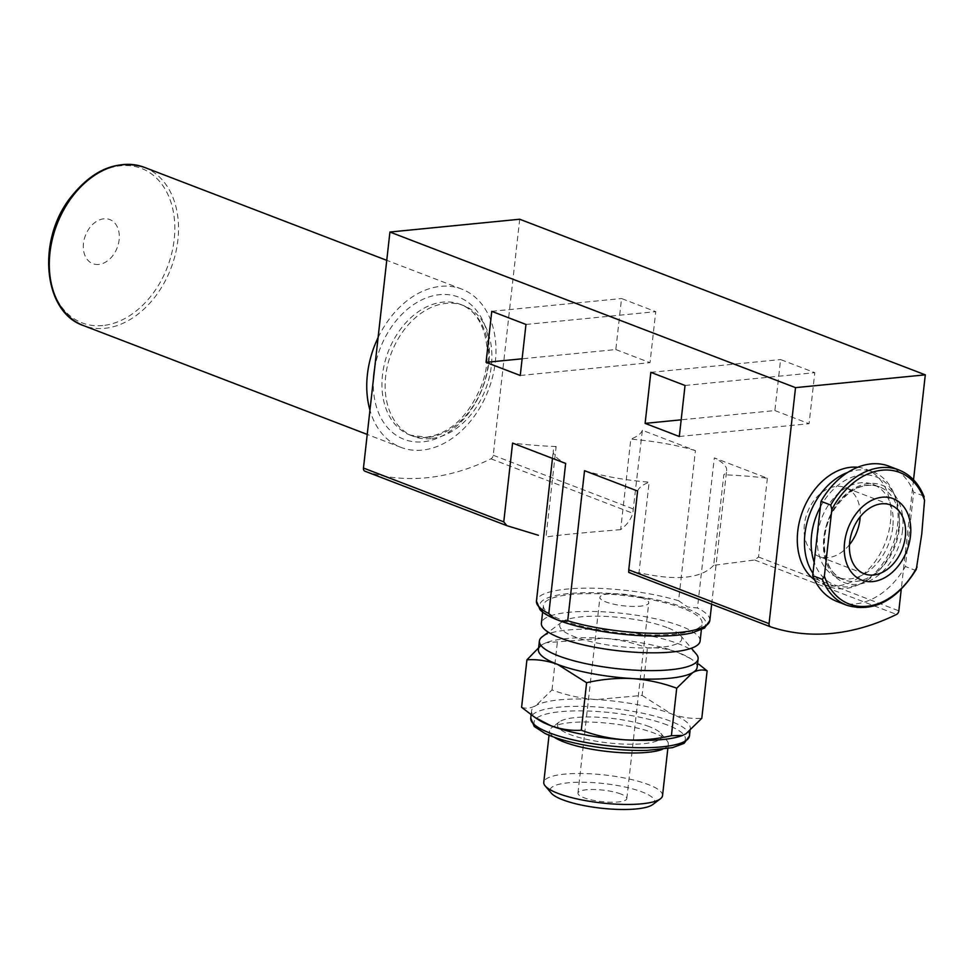 <?xml version="1.0" encoding="UTF-8"?>
<svg xmlns="http://www.w3.org/2000/svg" width="974" height="974" viewBox="0 0 974 974"><rect width="100%" height="100%" fill="white"/><g stroke="black" fill="none" stroke-linecap="round" stroke-linejoin="round"><path stroke-width="0.73" stroke-dasharray="4.87 3.65" d="M697.153 667.336A79.856 18.81 6.4 0 0 690.7 658.668A79.856 18.81 6.4 0 0 678.05 652.495A79.856 18.81 6.4 0 0 603.149 638.299A79.856 18.81 6.4 0 0 546.645 642.511A79.856 18.81 6.4 0 0 542.908 644.24A79.856 18.81 6.4 0 0 538.439 649.536M690.7 658.668L678.05 652.495C667.823 648.794 657.62 647.272 647.43 647.941C633.21 642.633 618.453 639.419 603.149 638.299L546.085 642.73L542.908 644.24M898.856 469.967A72.49 52.231 -69 0 1 923.401 495.9L924.156 496.862M889.165 466.242A72.49 52.231 -69 0 1 913.709 492.187L905.37 566.515A72.49 52.231 -69 0 1 837.238 601.591M923.401 495.9L913.709 492.187M615.824 349.556L650.023 362.669L655.745 311.656L621.546 298.531L615.824 349.556L522.125 358.797M767.366 478.234L758.527 557.018L754.655 560.001L713.662 565.334L723.816 474.813A87.234 20.551 6.4 0 0 726.665 470.381A87.234 20.551 6.4 0 0 714.307 457.89L767.366 478.234A122.858 28.94 -173.6 0 0 723.816 474.813M695.424 450.633A87.234 20.551 6.4 0 0 630.811 439.14L620.657 529.649C626.854 524.974 630.896 519.507 632.796 513.249L642.365 430.289L695.424 450.633L678.586 600.739L687.729 607.009L697.469 607.983L714.307 457.89M519.702 219.235L493.234 455.248A3.689 2.654 -69 0 1 490.933 458.815A270.285 194.776 -69 0 1 365.007 471.233M913.527 479.805L901.23 589.404M774.878 410.578L809.077 423.702L814.8 372.677L780.6 359.552L774.878 410.578L681.179 419.818M584.534 470.686A87.234 20.551 6.4 0 0 649.147 482.179L638.993 572.7C676.382 581.076 701.268 578.617 713.662 565.334M620.657 529.649C581.977 532.79 557.091 535.237 545.988 537.015L556.142 446.506A87.234 20.551 6.4 0 0 553.293 450.938A87.234 20.551 6.4 0 0 565.651 463.429M637.593 491.03A122.858 28.94 -173.6 0 1 649.147 482.179M642.365 430.289A122.858 28.94 -173.6 0 1 630.811 439.14M638.993 572.7L628.729 572.42M430.922 438.629A70.031 50.465 -69 0 1 413.426 436.376A70.031 50.465 -69 0 1 391.402 352.917A70.031 50.465 -69 0 1 463.6 305.605A70.031 50.465 -69 0 1 489.252 377.522A70.031 50.465 -69 0 1 430.922 438.629M857.68 467.264A61.423 44.268 -69 0 1 866.117 469.249A61.423 44.268 -69 0 1 890.455 522.027A61.423 44.268 -69 0 1 822.105 583.95A61.423 44.268 -69 0 1 814.508 579.786M556.142 446.506A122.858 28.94 -173.6 0 1 512.592 443.085M682.993 608.373A79.856 18.81 6.4 0 0 596.173 593.677A79.856 18.81 6.4 0 0 543.382 605.414A79.856 18.81 6.4 0 0 620.645 633.015A79.856 18.81 6.4 0 0 702.108 623.226A79.856 18.81 6.4 0 0 682.993 608.373M847.721 472.414A61.423 44.268 -69 0 1 873.276 471.988A61.423 44.268 -69 0 1 893.669 492.978A61.423 44.268 -69 0 1 897.614 524.779A61.423 44.268 -69 0 1 858.471 584.741A61.423 44.268 -69 0 1 829.264 586.701A61.423 44.268 -69 0 1 812.949 573.309M916.291 569.413L915.061 570.228L905.37 566.515M892.781 527.165A49.759 35.855 -69 0 1 837.421 577.326A49.759 35.855 -69 0 1 821.764 518.022A49.759 35.855 -69 0 1 873.069 484.419A49.759 35.855 -69 0 1 892.781 527.165M820.388 506.967A57.88 41.712 -69 0 1 895.203 496.606A57.88 41.712 -69 0 1 898.917 526.569A57.88 41.712 -69 0 1 862.027 583.061A57.88 41.712 -69 0 1 814.191 562.254M520.25 375.477L650.023 362.669M525.972 324.452L655.745 311.656M491.773 311.327L621.546 298.531M679.304 436.498L809.077 423.702M685.039 385.473L814.8 372.677M650.839 372.348L780.6 359.552M849.486 544.673A36.854 26.566 -69 0 1 818.976 556.434A36.854 26.566 -69 0 1 807.385 512.507A36.854 26.566 -69 0 1 845.383 487.609A36.854 26.566 -69 0 1 860.2 516.756M700.111 641.026A79.856 18.81 6.4 0 0 680.996 626.172A79.856 18.81 6.4 0 0 594.177 611.477A79.856 18.81 6.4 0 0 541.386 623.214M696.252 654.029A79.856 18.81 6.4 0 0 679 643.972A79.856 18.81 6.4 0 0 601.506 629.618A79.856 18.81 6.4 0 0 542.262 636.753M667.093 627.548A61.423 14.464 6.4 0 0 607.484 616.505A61.423 14.464 6.4 0 0 561.913 621.996A61.423 14.464 6.4 0 0 619.135 646.493A61.423 14.464 6.4 0 0 680.363 635.279A61.423 14.464 6.4 0 0 667.093 627.548M378.095 337.613A84.775 61.094 -69 0 1 461.725 289.095A84.775 61.094 -69 0 1 492.771 376.147A84.775 61.094 -69 0 1 422.168 450.122A84.775 61.094 -69 0 1 400.996 447.395A84.775 61.094 -69 0 1 369.95 410.176M98.751 264.441A23.632 17.021 -69 0 1 87.149 231.739A23.632 17.021 -69 0 1 118.024 228.683A23.632 17.021 -69 0 1 98.751 264.441M521.601 707.307C526.07 708.865 530.879 708.268 536.029 705.505L552.002 689.921C566.223 695.217 580.979 698.431 596.283 699.563L642.097 695.424L647.43 647.941M642.097 695.424L671.171 713.772C681.398 717.473 691.601 718.995 701.791 718.325M552.002 689.921L557.335 642.426M642.877 598.255A24.569 5.783 6.4 0 0 616.165 593.726A24.569 5.783 6.4 0 0 599.923 597.342A24.569 5.783 6.4 0 0 623.701 605.828A24.569 5.783 6.4 0 0 648.757 602.821A24.569 5.783 6.4 0 0 642.877 598.255M620.925 794.041A24.569 5.783 6.4 0 0 594.201 789.512A24.569 5.783 6.4 0 0 577.959 793.128A24.569 5.783 6.4 0 0 601.737 801.614A24.569 5.783 6.4 0 0 626.806 798.607A24.569 5.783 6.4 0 0 620.925 794.041M652.775 804.536A52.62 12.394 6.4 0 0 642.085 791.947A52.62 12.394 6.4 0 0 578.982 782.232A52.62 12.394 6.4 0 0 551.308 793.165M662.539 795.636A59.755 14.074 6.4 0 0 648.246 784.52A59.755 14.074 6.4 0 0 583.268 773.526A59.755 14.074 6.4 0 0 543.772 782.305M662.332 749.347A59.755 14.074 6.4 0 0 668.31 744.16A59.755 14.074 6.4 0 0 666.922 740.569A59.755 14.074 6.4 0 0 654.017 733.057A59.755 14.074 6.4 0 0 596.027 722.306A59.755 14.074 6.4 0 0 551.698 727.651A59.755 14.074 6.4 0 0 549.543 730.841A59.755 14.074 6.4 0 0 554.218 737.221M649.402 726.689A52.62 12.394 6.4 0 0 598.34 717.229A52.62 12.394 6.4 0 0 559.307 721.929A52.62 12.394 6.4 0 0 608.324 742.919A52.62 12.394 6.4 0 0 660.774 733.312A52.62 12.394 6.4 0 0 649.402 726.689M682.786 735.358A79.856 18.81 6.4 0 0 685.818 733.909A79.856 18.81 6.4 0 0 690.286 728.613A79.856 18.81 6.4 0 0 671.171 713.772A79.856 18.81 6.4 0 0 596.283 699.563A79.856 18.81 6.4 0 0 536.029 705.505A79.856 18.81 6.4 0 0 531.561 710.801A79.856 18.81 6.4 0 0 538.013 719.469M493.234 455.248L633.526 509.073M758.527 557.018L898.832 610.856M709.827 620.487A87.234 20.551 6.4 0 0 697.469 607.983M678.586 600.739A87.234 20.551 6.4 0 0 587.359 588.15A87.234 20.551 6.4 0 0 536.455 601.031M685.781 608.105A83.545 19.675 6.4 0 0 544.393 599.46A83.545 19.675 6.4 0 0 638.067 635.401A83.545 19.675 6.4 0 0 685.781 608.105M754.655 560.001L896.53 614.424M490.933 458.815L632.796 513.249M915.061 570.228A72.49 52.231 -69 0 1 846.93 605.317M902.594 530.039A52.219 37.621 -69 0 1 838.602 579.53A52.219 37.621 -69 0 1 848.403 492.187A52.219 37.621 -69 0 1 902.594 530.039M899.148 529.613A49.759 35.855 -69 0 1 843.788 579.761A49.759 35.855 -69 0 1 828.131 520.469A49.759 35.855 -69 0 1 879.425 486.854A49.759 35.855 -69 0 1 899.148 529.613M427.744 437.399A70.031 50.465 -69 0 1 410.249 435.147A70.031 50.465 -69 0 1 388.212 351.687A70.031 50.465 -69 0 1 460.41 304.387A70.031 50.465 -69 0 1 486.063 376.305A70.031 50.465 -69 0 1 427.744 437.399M374.576 368.878A76.167 54.885 -69 0 1 442.208 294.489A76.167 54.885 -69 0 1 488.619 364.252A76.167 54.885 -69 0 1 423.106 441.806A76.167 54.885 -69 0 1 373.456 378.91M144.274 167.309A84.775 61.094 -69 0 1 175.332 254.36A84.775 61.094 -69 0 1 104.729 328.323A84.775 61.094 -69 0 1 83.545 325.608M102.818 325.535A82.717 59.609 -69 0 1 62.202 211.017A82.717 59.609 -69 0 1 170.304 200.364A82.717 59.609 -69 0 1 102.818 325.535M667.166 724.936A76.167 17.946 6.4 0 0 538.269 717.059A76.167 17.946 6.4 0 0 623.664 749.822A76.167 17.946 6.4 0 0 667.166 724.936M689.458 735.942A79.856 18.81 6.4 0 0 670.356 721.101A79.856 18.81 6.4 0 0 583.523 706.406A79.856 18.81 6.4 0 0 530.745 718.142M711.653 604.233L726.665 470.381M552.465 458.377L553.293 450.938M873.276 471.988L866.117 469.249M829.264 586.701L822.105 583.95M837.421 577.326L843.788 579.761C823.042 573.601 817.04 534.239 835.278 507.904C849.121 488.948 863.828 481.935 879.425 486.854L873.069 484.419M895.203 496.606L893.669 492.978M862.027 583.061L858.471 584.741M890.711 505.007L845.383 487.609M864.315 573.82L818.976 556.434M701.365 629.825L702.108 623.226M542.64 612.025L543.382 605.414M561.913 621.996L548.325 632.199M680.363 635.279L691.357 648.246M463.6 305.605L460.41 304.387C483.469 311.741 495.133 350.555 481.302 386.021C468.433 416.458 450.158 433.527 426.478 437.229L410.249 435.147L413.426 436.376M461.725 289.095L386.763 260.338M400.996 447.395L367.235 434.441M626.806 798.607L648.757 602.821M577.959 793.128L599.923 597.342M667.823 748.58L668.31 744.16M549.044 735.248L549.543 730.841M559.307 721.929L551.698 727.651M660.774 733.312L666.922 740.569M690.018 730.987L690.286 728.613M531.11 714.806L531.561 710.801"/><path stroke-width="1.46" d="M548.325 632.199L542.262 636.753A79.856 18.81 6.4 0 0 539.389 641.014L538.439 649.536A79.856 18.81 6.4 0 0 557.542 664.378A79.856 18.81 6.4 0 0 632.443 678.586C647.722 679.718 662.49 682.932 676.711 688.228L692.684 672.644A79.856 18.81 6.4 0 0 697.153 667.336L698.115 658.814A79.856 18.81 6.4 0 0 696.252 654.029L691.357 648.246M540.96 645.458L526.922 659.824C537.124 659.154 547.327 660.676 557.542 664.378L586.616 682.725C601.822 679.219 617.09 677.843 632.443 678.586A79.856 18.81 6.4 0 0 692.684 672.644C697.834 669.893 702.644 669.284 707.124 670.842L698.808 664.207M923.401 495.9L924.545 500.344L921.757 534.032L916.291 569.413C896.652 600.751 873.532 612.719 846.93 605.317A72.49 52.231 -69 0 1 822.373 579.372L824.369 576.133L831.845 509.487L830.712 505.043L821.021 501.33A72.49 52.231 -69 0 1 889.165 466.242L898.856 469.967A72.49 52.231 -69 0 0 830.712 505.043M486.05 362.352L520.25 375.477L525.972 324.452L491.773 311.327L486.05 362.352L522.125 358.797M567.708 620.779A87.234 20.551 6.4 0 0 658.923 633.38A87.234 20.551 6.4 0 0 709.827 620.487L704.519 628.084L691.771 632.966C679.511 635.693 663.513 636.643 643.79 635.803C600.069 633.977 551.479 622.41 540.034 609.712L536.455 601.031A87.234 20.551 6.4 0 0 548.812 613.535C554.766 619.902 561.061 622.313 567.708 620.779L584.534 470.686L637.593 491.03L628.754 569.827L769.058 623.652L795.527 387.64L925.3 374.844L913.527 479.805M506.602 525.558L365.007 471.233A3.689 2.654 -69 0 1 364.921 471.209A3.689 2.654 -69 0 1 363.46 468.044L389.929 232.031L795.527 387.64M548.812 613.535L565.651 463.429L512.592 443.085L503.765 521.869L506.87 525.668L538.415 535.286M645.117 423.373L679.304 436.498L685.039 385.473L650.839 372.348L645.117 423.373L681.179 419.818M389.929 232.031L519.702 219.235L925.3 374.844M901.23 589.404L898.832 610.856A3.689 2.654 -69 0 1 896.53 614.424A270.285 194.776 -69 0 1 770.604 626.842A3.689 2.654 -69 0 1 770.519 626.818A3.689 2.654 -69 0 1 769.058 623.652M770.434 626.781L628.729 572.42L628.754 569.827M364.921 471.209L506.87 525.668M814.508 579.786A61.423 44.268 -69 0 1 802.783 510.741A61.423 44.268 -69 0 1 857.68 467.264M812.949 573.309A61.423 44.268 -69 0 1 808.931 516.244A61.423 44.268 -69 0 1 847.721 472.414M910.459 536.163A43.672 31.472 -69 0 1 856.937 577.558A43.672 31.472 -69 0 1 865.131 504.508A43.672 31.472 -69 0 1 910.459 536.163M905.321 536.674A36.854 26.566 -69 0 1 864.315 573.82A36.854 26.566 -69 0 1 852.713 529.905A36.854 26.566 -69 0 1 890.711 505.007A36.854 26.566 -69 0 1 905.321 536.674M846.93 605.317L837.238 601.591A72.49 52.231 -69 0 1 812.681 575.658L821.021 501.33M822.373 579.372L812.681 575.658M814.191 562.254A57.88 41.712 -69 0 1 820.388 506.967M860.2 516.756A36.854 26.566 -69 0 1 859.993 519.276A36.854 26.566 -69 0 1 849.486 544.673M542.64 612.025L541.386 623.214A79.856 18.81 6.4 0 0 618.648 650.815A79.856 18.81 6.4 0 0 700.111 641.026L701.365 629.825M539.389 641.014A79.856 18.81 6.4 0 0 616.652 668.614A79.856 18.81 6.4 0 0 698.115 658.814M369.95 410.176A84.775 61.094 -69 0 1 378.095 337.613M682.64 735.407L671.39 735.723C656.184 739.217 640.916 740.593 625.564 739.85A79.856 18.81 6.4 0 0 682.068 735.638L685.818 733.909L701.791 718.325L707.124 670.842M671.39 735.723L676.711 688.228M534.787 717.339L538.013 719.469A79.856 18.81 6.4 0 0 550.675 725.654A79.856 18.81 6.4 0 0 625.564 739.85C610.284 738.718 595.516 735.504 581.295 730.208C571.105 730.877 560.89 729.356 550.675 725.654L534.787 717.339L521.601 707.307L526.922 659.824M581.295 730.208L586.616 682.725M549.044 735.248L543.772 782.305A59.755 14.074 6.4 0 0 545.16 785.896L551.308 793.165A52.62 12.394 6.4 0 0 600.995 808.176A52.62 12.394 6.4 0 0 652.775 804.536L660.384 798.826A59.755 14.074 6.4 0 0 662.539 795.636L667.823 748.58M545.16 785.896A59.755 14.074 6.4 0 0 601.591 802.953A59.755 14.074 6.4 0 0 660.384 798.826M554.218 737.221A59.755 14.074 6.4 0 0 607.362 751.49A59.755 14.074 6.4 0 0 662.332 749.347M682.068 735.638A79.856 18.81 6.4 0 0 682.786 735.358M831.845 509.487A70.457 50.77 -69 0 1 882.091 470.199A70.457 50.77 -69 0 1 924.545 500.344M363.46 468.044L503.765 521.869M917.07 566.99A70.457 50.77 -69 0 1 866.823 606.291A70.457 50.77 -69 0 1 824.369 576.133M373.456 378.91A76.167 54.885 -69 0 1 374.576 368.878M367.235 434.441L83.545 325.608A84.775 61.094 -69 0 1 56.882 224.568A84.775 61.094 -69 0 1 144.274 167.309L386.763 260.338M689.458 735.942L684.113 743.345L672.498 747.655L646.76 750.406C627.512 750.796 607.459 749.152 586.628 745.463C569.279 742.285 555.436 738.304 545.075 733.507L534.227 726.446L530.745 718.142A79.856 18.81 6.4 0 0 608.007 745.731A79.856 18.81 6.4 0 0 689.458 735.942L690.018 730.987M924.156 496.862C918.847 483.542 910.422 474.582 898.856 469.967M709.827 620.487L711.653 604.233M536.455 601.031L552.465 458.377M628.717 572.408L770.519 626.818M83.545 325.608C43.733 312.508 36.562 242.015 69.556 198.793C92.177 169.573 117.087 159.079 144.274 167.309M530.745 718.142L531.11 714.806"/></g></svg>
